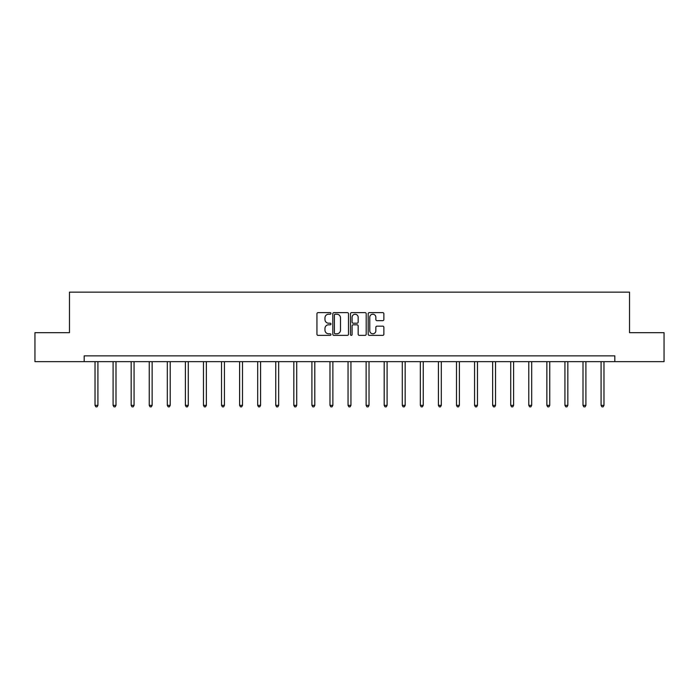 <?xml version="1.0" encoding="UTF-8"?>
<svg xmlns="http://www.w3.org/2000/svg" width="699" height="699" viewBox="0 0 699 699"><rect width="100%" height="100%" fill="white"/><g stroke="black" fill="none" stroke-linecap="round" stroke-linejoin="round"><path stroke-width="1.05" d="M330.968 313.423A0.795 0.795 0 0 0 330.164 312.628L318.089 312.628A1.136 1.136 0 0 0 316.944 313.764L316.944 334.236A1.136 1.136 0 0 0 318.089 335.371L330.164 335.371A0.795 0.795 0 0 0 330.968 334.576A0.795 0.795 0 0 0 330.164 333.781L328.6 333.781A3.635 3.635 0 0 1 324.965 330.138L324.965 328.434A3.635 3.635 0 0 1 328.6 324.799L330.164 324.799A0.795 0.795 0 0 0 330.968 324.004A0.795 0.795 0 0 0 330.164 323.2L328.6 323.2A3.635 3.635 0 0 1 324.965 319.565L324.965 317.862A3.635 3.635 0 0 1 328.6 314.218L330.164 314.218A0.795 0.795 0 0 0 330.968 313.423M382.737 320.649A1.136 1.136 0 0 0 383.873 319.504L383.873 313.764A1.136 1.136 0 0 0 382.737 312.628L369.317 312.628A1.136 1.136 0 0 0 368.181 313.764L368.181 334.236A1.136 1.136 0 0 0 369.317 335.371L382.737 335.371A1.136 1.136 0 0 0 383.873 334.236L383.873 327.298A1.136 1.136 0 0 0 382.737 326.162L376.988 326.162A1.136 1.136 0 0 0 375.852 327.298L375.852 330.741A3.041 3.041 0 0 1 372.812 333.781A3.041 3.041 0 0 1 369.771 330.741L369.771 317.259A3.041 3.041 0 0 1 372.812 314.218A3.041 3.041 0 0 1 375.852 317.259L375.852 319.504A1.136 1.136 0 0 0 376.988 320.649L382.737 320.649M84.186 361.654L34.95 361.654L34.95 332.689L69.472 332.689L69.472 292.138L629.528 292.138L629.528 332.689L664.05 332.689L664.05 361.654L614.814 361.654L614.814 355.861L84.186 355.861L84.186 361.654L614.814 361.654M348.504 313.764A1.136 1.136 0 0 0 347.368 312.628L333.947 312.628A1.136 1.136 0 0 0 332.811 313.764L332.811 334.236A1.136 1.136 0 0 0 333.947 335.371L347.368 335.371A1.136 1.136 0 0 0 348.504 334.236L348.504 313.764M351.632 312.628L365.053 312.628A1.136 1.136 0 0 1 366.189 313.764L366.189 334.236A1.136 1.136 0 0 1 365.053 335.371L359.312 335.371A1.136 1.136 0 0 1 358.168 334.236L358.168 325.935A1.136 1.136 0 0 0 357.032 324.799L353.222 324.799A1.136 1.136 0 0 0 352.086 325.935L352.086 334.576A0.795 0.795 0 0 1 351.291 335.371A0.795 0.795 0 0 1 350.496 334.576L350.496 313.764A1.136 1.136 0 0 1 351.632 312.628M335.197 314.218A0.795 0.795 0 0 0 334.402 315.013L334.402 332.986A0.795 0.795 0 0 0 335.197 333.781L336.848 333.781A3.635 3.635 0 0 0 340.492 330.138L340.492 317.862A3.635 3.635 0 0 0 336.848 314.218L335.197 314.218M358.168 317.32A3.041 3.041 0 0 0 355.127 314.279A3.041 3.041 0 0 0 352.086 317.32L352.086 322.064A1.136 1.136 0 0 0 353.222 323.2L357.032 323.2A1.136 1.136 0 0 0 358.168 322.064L358.168 317.32M95.02 361.654L95.02 405.35L97.921 405.35L97.921 361.654M97.921 405.35L97.047 406.862L95.894 406.862L95.02 405.35M113.098 361.654L113.098 405.35L115.99 405.35L115.99 361.654M115.99 405.35L115.125 406.862L113.963 406.862L113.098 405.35M131.167 361.654L131.167 405.35L134.068 405.35L134.068 361.654M134.068 405.35L133.194 406.862L132.041 406.862L131.167 405.35M149.245 361.654L149.245 405.35L152.137 405.35L152.137 361.654M152.137 405.35L151.272 406.862L150.11 406.862L149.245 405.35M167.314 361.654L167.314 405.35L170.215 405.35L170.215 361.654M170.215 405.35L169.341 406.862L168.188 406.862L167.314 405.35M185.392 361.654L185.392 405.35L188.284 405.35L188.284 361.654M188.284 405.35L187.419 406.862L186.257 406.862L185.392 405.35M203.461 361.654L203.461 405.35L206.362 405.35L206.362 361.654M206.362 405.35L205.489 406.862L204.335 406.862L203.461 405.35M221.539 361.654L221.539 405.35L224.431 405.35L224.431 361.654M224.431 405.35L223.566 406.862L222.404 406.862L221.539 405.35M239.608 361.654L239.608 405.35L242.509 405.35L242.509 361.654M242.509 405.35L241.636 406.862L240.482 406.862L239.608 405.35M257.686 361.654L257.686 405.35L260.578 405.35L260.578 361.654M260.578 405.35L259.713 406.862L258.551 406.862L257.686 405.35M275.756 361.654L275.756 405.35L278.656 405.35L278.656 361.654M278.656 405.35L277.783 406.862L276.629 406.862L275.756 405.35M293.833 361.654L293.833 405.35L296.726 405.35L296.726 361.654M296.726 405.35L295.86 406.862L294.698 406.862L293.833 405.35M311.903 361.654L311.903 405.35L314.803 405.35L314.803 361.654M314.803 405.35L313.93 406.862L312.776 406.862L311.903 405.35M329.98 361.654L329.98 405.35L332.873 405.35L332.873 361.654M332.873 405.35L332.008 406.862L330.845 406.862L329.98 405.35M348.05 361.654L348.05 405.35L350.95 405.35L350.95 361.654M350.95 405.35L350.077 406.862L348.923 406.862L348.05 405.35M366.127 361.654L366.127 405.35L369.02 405.35L369.02 361.654M369.02 405.35L368.155 406.862L366.992 406.862L366.127 405.35M384.197 361.654L384.197 405.35L387.097 405.35L387.097 361.654M387.097 405.35L386.224 406.862L385.07 406.862L384.197 405.35M402.274 361.654L402.274 405.35L405.167 405.35L405.167 361.654M405.167 405.35L404.302 406.862L403.14 406.862L402.274 405.35M420.344 361.654L420.344 405.35L423.245 405.35L423.245 361.654M423.245 405.35L422.371 406.862L421.217 406.862L420.344 405.35M438.422 361.654L438.422 405.35L441.314 405.35L441.314 361.654M441.314 405.35L440.449 406.862L439.287 406.862L438.422 405.35M456.491 361.654L456.491 405.35L459.392 405.35L459.392 361.654M459.392 405.35L458.518 406.862L457.364 406.862L456.491 405.35M474.569 361.654L474.569 405.35L477.461 405.35L477.461 361.654M477.461 405.35L476.596 406.862L475.434 406.862L474.569 405.35M492.638 361.654L492.638 405.35L495.539 405.35L495.539 361.654M495.539 405.35L494.665 406.862L493.511 406.862L492.638 405.35M510.716 361.654L510.716 405.35L513.608 405.35L513.608 361.654M513.608 405.35L512.743 406.862L511.581 406.862L510.716 405.35M528.785 361.654L528.785 405.35L531.686 405.35L531.686 361.654M531.686 405.35L530.812 406.862L529.659 406.862L528.785 405.35M546.863 361.654L546.863 405.35L549.755 405.35L549.755 361.654M549.755 405.35L548.89 406.862L547.728 406.862L546.863 405.35M564.932 361.654L564.932 405.35L567.833 405.35L567.833 361.654M567.833 405.35L566.959 406.862L565.806 406.862L564.932 405.35M583.01 361.654L583.01 405.35L585.902 405.35L585.902 361.654M585.902 405.35L585.037 406.862L583.875 406.862L583.01 405.35M601.079 361.654L601.079 405.35L603.98 405.35L603.98 361.654M603.98 405.35L603.106 406.862L601.953 406.862L601.079 405.35"/></g></svg>

